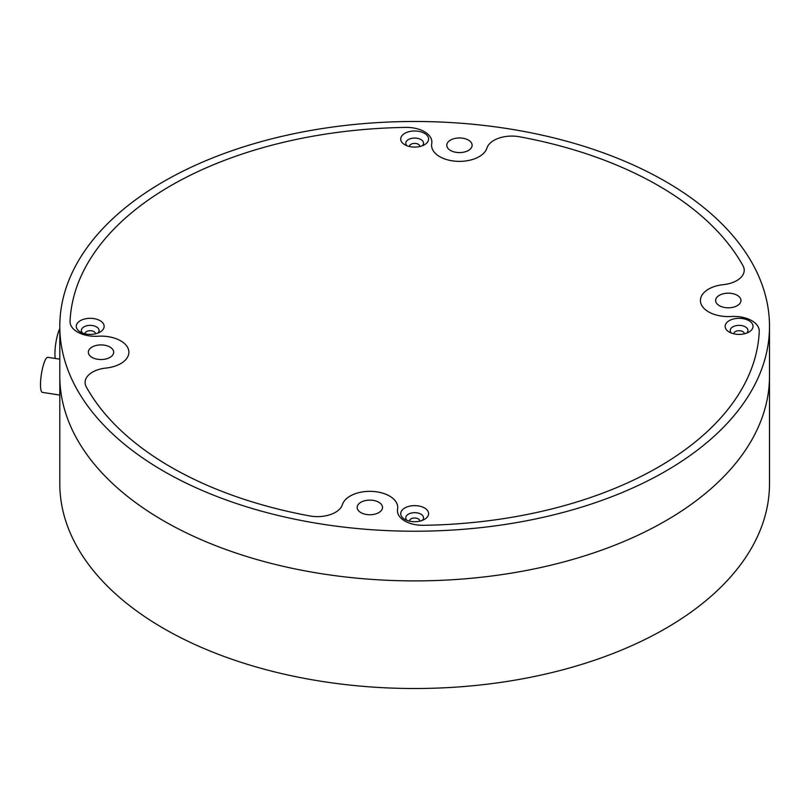 <?xml version="1.0" encoding="UTF-8"?>
<svg xmlns="http://www.w3.org/2000/svg" width="810" height="810" viewBox="0 0 810 810"><rect width="100%" height="100%" fill="white"/><g stroke="black" fill="none" stroke-linecap="round" stroke-linejoin="round"><path stroke-width="1.21" d="M95.408 333.831A5.194 2.997 0 0 0 95.418 333.7A5.194 2.997 0 0 0 93.889 331.584A5.194 2.997 0 0 0 88.229 330.936A5.194 2.997 0 0 0 85.02 333.7A5.194 2.997 0 0 0 85.03 333.831M419.843 521.134A5.194 2.997 0 0 0 419.843 521.012A5.194 2.997 0 0 0 418.325 518.896A5.194 2.997 0 0 0 412.665 518.238A5.194 2.997 0 0 0 409.455 521.012A5.194 2.997 0 0 0 409.455 521.134M744.279 333.831A5.194 2.997 0 0 0 744.279 333.7A5.194 2.997 0 0 0 742.76 331.584A5.194 2.997 0 0 0 737.1 330.936A5.194 2.997 0 0 0 733.89 333.7A5.194 2.997 0 0 0 733.89 333.831M419.843 146.519A5.194 2.997 0 0 0 419.843 146.397A5.194 2.997 0 0 0 418.325 144.271A5.194 2.997 0 0 0 412.665 143.623A5.194 2.997 0 0 0 409.455 146.397A5.194 2.997 0 0 0 409.455 146.519M708.578 311.87A27.884 16.099 180 0 1 700.417 300.49A27.884 16.099 180 0 1 723.36 284.644A25.343 14.631 0 0 0 744.218 270.246A25.343 14.631 0 0 0 743.013 265.791A344.706 199.017 0 0 0 519.554 136.779A25.343 14.631 0 0 0 486.901 148.129A27.884 16.099 180 0 1 467.795 160.633A27.884 16.099 180 0 1 439.739 156.664A27.884 16.099 180 0 1 431.578 145.273A27.884 16.099 180 0 1 431.73 143.583A25.343 14.631 0 0 0 431.872 142.034A25.343 14.631 0 0 0 405.881 127.403A344.706 199.017 0 0 0 70.055 321.297A25.343 14.631 0 0 0 70.045 321.671A25.343 14.631 0 0 0 77.466 332.019A25.343 14.631 0 0 0 98.061 336.221A27.884 16.099 180 0 1 128.891 352.228A27.884 16.099 180 0 1 105.948 368.064A25.343 14.631 0 0 0 85.091 382.472A25.343 14.631 0 0 0 86.295 386.927A344.706 199.017 0 0 0 170.9 467.087A344.706 199.017 0 0 0 309.744 515.929A25.343 14.631 0 0 0 342.407 504.589A27.884 16.099 180 0 1 372.327 491.407A27.884 16.099 180 0 1 397.73 507.435A27.884 16.099 180 0 1 397.568 509.136A25.343 14.631 0 0 0 397.426 510.685A25.343 14.631 0 0 0 404.848 521.033A25.343 14.631 0 0 0 423.417 525.305A344.706 199.017 0 0 0 759.253 331.422A25.343 14.631 0 0 0 759.253 331.047A25.343 14.631 0 0 0 731.238 316.497A27.884 16.099 180 0 1 708.578 311.87M737.262 295.316A12.676 7.32 0 0 0 723.441 293.726A12.676 7.32 0 0 0 715.625 300.49A12.676 7.32 0 0 0 719.331 305.664A12.676 7.32 0 0 0 733.141 307.253A12.676 7.32 0 0 0 740.968 300.49A12.676 7.32 0 0 0 737.262 295.316M468.423 140.1A12.676 7.32 0 0 0 454.612 138.52A12.676 7.32 0 0 0 446.786 145.273A12.676 7.32 0 0 0 450.492 150.447A12.676 7.32 0 0 0 464.312 152.037A12.676 7.32 0 0 0 472.129 145.273A12.676 7.32 0 0 0 468.423 140.1M109.968 347.055A12.676 7.32 0 0 0 96.157 345.465A12.676 7.32 0 0 0 88.33 352.228A12.676 7.32 0 0 0 92.046 357.402A12.676 7.32 0 0 0 105.857 358.982A12.676 7.32 0 0 0 113.683 352.228A12.676 7.32 0 0 0 109.968 347.055M378.807 502.261A12.676 7.32 0 0 0 364.996 500.681A12.676 7.32 0 0 0 357.169 507.435A12.676 7.32 0 0 0 360.885 512.608A12.676 7.32 0 0 0 374.696 514.198A12.676 7.32 0 0 0 382.522 507.435A12.676 7.32 0 0 0 378.807 502.261M163.731 471.228A354.851 204.869 0 0 0 550.446 515.636A354.851 204.869 0 0 0 769.5 326.359A354.851 204.869 0 0 0 665.567 181.491A354.851 204.869 0 0 0 278.853 137.082A354.851 204.869 0 0 0 59.798 326.359A354.851 204.869 0 0 0 163.731 471.228M163.731 520.891A354.851 204.869 0 0 0 550.446 565.299A354.851 204.869 0 0 0 769.5 376.022A354.851 204.869 180 0 1 550.446 565.299A354.851 204.869 180 0 1 163.731 520.891A354.851 204.869 180 0 1 59.798 376.022A354.851 204.869 0 0 0 163.731 520.891M748.946 320.669A13.942 8.049 0 0 0 729.223 320.669A13.942 8.049 0 0 0 729.223 332.049L729.223 332.049A13.942 8.049 0 0 0 748.946 332.049A13.942 8.049 0 0 0 748.946 320.669M731.43 333.082A8.869 5.123 180 0 1 733.668 326.44A8.869 5.123 180 0 1 745.362 326.875A8.869 5.123 180 0 1 746.739 333.082M424.511 133.356A13.942 8.049 0 0 0 404.798 133.356A13.942 8.049 0 0 0 404.798 144.737L404.798 144.737A13.942 8.049 0 0 0 424.511 144.737A13.942 8.049 0 0 0 424.511 133.356M406.995 145.77A8.869 5.123 180 0 1 409.232 139.138A8.869 5.123 180 0 1 420.927 139.563A8.869 5.123 180 0 1 422.304 145.77M100.076 320.669A13.942 8.049 0 0 0 80.362 320.669A13.942 8.049 0 0 0 80.362 332.049L80.362 332.049A13.942 8.049 0 0 0 100.076 332.049A13.942 8.049 0 0 0 100.076 320.669M82.559 333.082A8.869 5.123 180 0 1 84.797 326.44A8.869 5.123 180 0 1 96.491 326.875A8.869 5.123 180 0 1 97.878 333.082M424.511 507.981A13.942 8.049 0 0 0 404.798 507.981A13.942 8.049 0 0 0 404.798 519.362L404.798 519.362A13.942 8.049 0 0 0 424.511 519.362A13.942 8.049 0 0 0 424.511 507.981M406.995 520.395A8.869 5.123 180 0 1 409.232 513.753A8.869 5.123 180 0 1 420.927 514.188A8.869 5.123 180 0 1 422.304 520.395M424.45 131.686A25.343 14.631 0 0 0 405.881 127.403A344.706 199.017 0 0 0 70.055 321.297A25.343 14.631 0 0 0 70.045 321.671A25.343 14.631 0 0 0 98.061 336.221A27.884 16.099 180 0 1 120.72 340.848A27.884 16.099 180 0 1 128.891 352.228A27.884 16.099 180 0 1 105.948 368.064A25.343 14.631 0 0 0 85.091 382.472A25.343 14.631 0 0 0 86.295 386.927A344.706 199.017 0 0 0 309.744 515.929A25.343 14.631 0 0 0 342.407 504.589A27.884 16.099 180 0 1 361.513 492.075A27.884 16.099 180 0 1 389.559 496.054A27.884 16.099 180 0 1 397.73 507.435A27.884 16.099 180 0 1 397.568 509.136A25.343 14.631 0 0 0 397.426 510.685A25.343 14.631 0 0 0 423.417 525.305A344.706 199.017 0 0 0 759.253 331.422A25.343 14.631 0 0 0 759.253 331.047A25.343 14.631 0 0 0 751.832 320.699A25.343 14.631 0 0 0 731.238 316.497A27.884 16.099 180 0 1 700.417 300.49A27.884 16.099 180 0 1 723.36 284.644A25.343 14.631 0 0 0 744.218 270.246A25.343 14.631 0 0 0 743.013 265.791A344.706 199.017 0 0 0 658.398 185.632A344.706 199.017 0 0 0 519.554 136.779A25.343 14.631 0 0 0 486.901 148.129A27.884 16.099 180 0 1 456.982 161.311A27.884 16.099 180 0 1 431.578 145.273A27.884 16.099 180 0 1 431.73 143.583A25.343 14.631 0 0 0 431.872 142.034A25.343 14.631 0 0 0 424.45 131.686M59.798 395.067L42.383 392.374A17.739 3.746 -81.2 0 1 40.5 384.74A17.739 3.746 -81.2 0 1 43.011 366.403A17.739 3.746 -81.2 0 1 47.8 357.311L59.798 359.164M55.293 358.466A17.739 3.746 -81.2 0 1 54.928 353.636A17.739 3.746 -81.2 0 1 59.798 328.688M769.5 326.359L769.5 483.641A354.851 204.869 180 0 1 550.446 672.918A354.851 204.869 180 0 1 163.731 628.509A354.851 204.869 180 0 1 59.798 483.641L59.798 326.359"/></g></svg>
